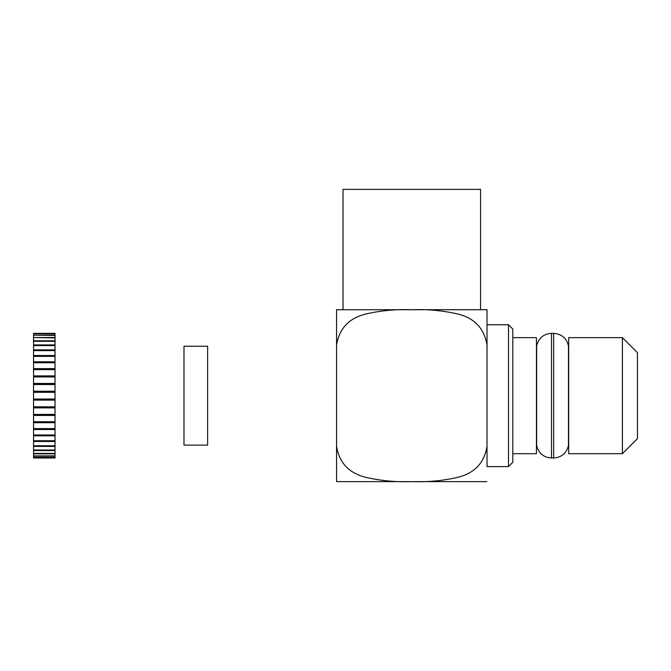 <?xml version="1.0" encoding="UTF-8"?>
<svg xmlns="http://www.w3.org/2000/svg" width="671" height="671" viewBox="0 0 671 671"><rect width="100%" height="100%" fill="white"/><g stroke="black" fill="none" stroke-linecap="round" stroke-linejoin="round"><path stroke-width="1.01" d="M568.681 352.694L568.471 345.884C566.567 338.109 561.619 333.932 553.634 333.353L553.634 457.999L553.634 333.353L551.487 333.353L551.487 457.999L553.634 457.999C561.619 457.421 566.567 453.235 568.471 445.46L568.471 345.884C566.567 338.109 561.619 333.932 553.634 333.353L551.487 333.353L551.487 457.999L553.634 457.999C561.619 457.421 566.567 453.235 568.471 445.46L568.681 352.694M568.681 337.647L568.681 453.705L622.403 453.705L622.403 337.647L622.403 453.705L637.45 438.658L637.45 352.694L622.403 337.647L568.681 337.647L568.681 453.705L622.403 453.705L637.45 438.658L637.45 352.694L622.403 337.647L568.681 337.647M336.574 309.742L486.794 309.708L336.574 309.742M336.574 345.171L336.574 309.742L336.574 345.171C339.216 328.438 349.088 318.02 366.181 313.919C381.111 310.53 396.318 309.138 411.818 309.742C427.301 309.138 442.516 310.539 457.463 313.936C474.531 318.046 484.387 328.463 487.012 345.171L487.012 309.742L487.012 345.171C484.387 328.463 474.531 318.046 457.463 313.936C442.516 310.539 427.301 309.138 411.818 309.742C396.318 309.138 381.111 310.53 366.181 313.919C349.088 318.02 339.216 328.438 336.574 345.171L336.574 446.181C339.207 462.889 349.054 473.298 366.131 477.408C381.069 480.813 396.284 482.214 411.768 481.61C427.268 482.214 442.483 480.813 457.404 477.425C474.498 473.332 484.37 462.915 487.012 446.181L487.012 345.171L487.012 446.181C484.37 462.915 474.498 473.332 457.404 477.425C442.483 480.813 427.268 482.214 411.768 481.61C396.284 482.214 381.069 480.813 366.131 477.408C349.054 473.298 339.207 462.889 336.574 446.181L336.574 345.171M536.439 337.647L536.439 453.705L536.439 337.647L512.803 337.647L536.439 337.647M343.024 189.365L480.562 189.365L480.562 309.708L480.562 189.365L343.024 189.365L343.024 309.708L343.024 189.365M336.574 459.073L336.574 332.279L336.574 459.073M487.012 324.756L487.012 466.597L508.501 466.597L508.501 324.756L508.501 466.597L512.803 462.294L512.803 329.05L508.501 324.756L487.012 324.756L487.012 466.597L508.501 466.597L512.803 462.294L512.803 329.05L508.501 324.756L487.012 324.756M336.792 481.635L486.794 481.635L336.792 481.635M183.988 445.108L183.988 346.244L207.624 346.244L207.624 445.108L207.624 346.244L183.988 346.244L183.988 445.108L207.624 445.108L183.988 445.108M55.039 453.42L55.039 450.551L33.55 450.551L55.039 450.551L55.039 446.416L33.55 446.416L55.039 446.416L55.039 441.476L33.55 441.476L55.039 441.476L55.039 435.823L33.55 435.823L55.039 435.823L55.039 429.524L33.55 429.524L55.039 429.524L55.039 422.705L33.55 422.705L55.039 422.705L55.039 421.774L33.55 421.774L33.55 428.61L55.039 428.61L55.039 415.45L33.55 415.45L55.039 415.45L55.039 414.77L33.55 414.77L33.55 421.715L55.039 421.715L55.039 407.884L33.55 407.884L55.039 407.465L33.55 407.465L33.55 414.418L55.039 414.418L55.039 400.134L33.55 400.134L55.039 399.975L33.55 399.975L33.55 406.819L55.039 406.819L55.039 391.369L33.55 391.369L33.55 384.533L55.039 384.533L55.039 383.887L33.55 383.887L33.55 376.934L55.039 376.934L33.55 376.582L33.55 369.629L55.039 369.629L33.55 369.578L33.55 362.743L55.039 362.743L55.039 333.353L33.55 333.353L55.039 333.353L55.039 333.781L33.55 333.781L33.55 333.353L33.55 333.781L55.039 333.781L33.55 333.781L55.039 333.915L55.039 335.173L33.55 335.173L33.55 333.915L33.55 335.173L55.039 335.173L33.55 335.173L55.039 335.45L55.039 337.53L33.55 337.53L33.55 335.45L33.55 337.53L55.039 337.53L33.55 337.53L55.039 337.932L55.039 340.801L33.55 340.801L33.55 337.932L33.55 340.801L55.039 340.801L55.039 341.321L33.55 341.321L33.55 340.801L33.55 341.321L55.039 341.321L55.039 344.936L33.55 344.936L33.55 341.321L33.55 344.936L55.039 344.936L55.039 345.573L33.55 345.573L33.55 344.936L33.55 345.573L55.039 345.573L55.039 349.876L33.55 349.876L33.55 345.573L33.55 349.876L55.039 349.876L55.039 350.614L33.55 350.614L33.55 349.876L33.55 350.614L55.039 350.614L55.039 355.529L33.55 355.529L33.55 350.614L33.55 355.529L55.039 355.529L55.039 356.368L33.55 356.368L33.55 355.529L33.55 356.368L55.039 356.368L55.039 361.82L33.55 361.82L33.55 356.368L33.55 361.82L55.039 361.82L55.039 368.647L55.039 362.743L33.55 362.743L33.55 361.82L33.55 368.647L55.039 368.647L55.039 369.578L33.55 369.578L33.55 368.647L55.039 368.647L55.039 375.903L55.039 369.629L33.55 369.629L33.55 375.903L55.039 375.903L55.039 376.582L33.55 376.582L33.55 375.903L55.039 375.903L55.039 383.46L55.039 376.934L33.55 376.934L33.55 383.46L55.039 383.46L55.039 383.887L33.55 383.887L33.55 383.46L55.039 383.46L55.039 391.218L55.039 384.533L33.55 384.533L33.55 383.887L33.55 391.218L55.039 391.218L33.55 391.218L55.039 391.218L55.039 392.309L33.55 392.309L33.55 391.369L33.55 392.309L55.039 392.309L55.039 399.044L33.55 399.044L33.55 392.309L33.55 399.044L55.039 399.044L55.039 399.975L33.55 399.975L33.55 399.044L33.55 406.819L55.039 406.819L55.039 407.465L33.55 407.465L33.55 406.819L33.55 414.418L55.039 414.418L33.55 414.418L33.55 421.715L55.039 421.715L33.55 421.715L33.55 434.984L55.039 434.984L55.039 428.61L33.55 428.61L33.55 440.73L55.039 440.73L55.039 434.984L33.55 434.984L33.55 445.779L55.039 445.779L55.039 440.73L33.55 440.73L33.55 450.023L55.039 450.023L55.039 445.779L33.55 445.779L33.55 453.42L55.039 453.822L33.55 453.822L55.039 453.822L55.039 457.999L55.039 457.572L33.55 457.572L55.039 457.572L55.039 456.171L33.55 456.171L55.039 456.171L55.039 450.023L33.55 450.023L33.55 457.999L55.039 457.999L33.55 457.999L33.55 457.437L55.039 457.437L33.55 457.437L33.55 455.903L55.039 455.903L33.55 455.903L33.55 453.42L55.039 453.42M336.574 446.181L336.574 481.61L336.574 446.181M536.649 345.884L536.649 445.46C538.553 453.235 543.502 457.421 551.487 457.999C543.502 457.421 538.553 453.235 536.649 445.46L536.649 345.884C538.553 338.109 543.502 333.932 551.487 333.353C543.502 333.932 538.553 338.109 536.649 345.884M568.681 438.658L568.471 445.46L568.681 438.658M512.803 453.705L536.439 453.705L512.803 453.705"/></g></svg>
